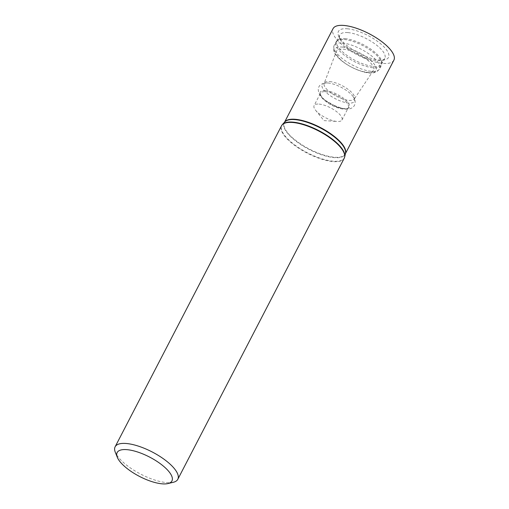<?xml version="1.0" encoding="UTF-8"?>
<svg xmlns="http://www.w3.org/2000/svg" width="509" height="509" viewBox="0 0 509 509"><rect width="100%" height="100%" fill="white"/><g stroke="black" fill="none" stroke-linecap="round" stroke-linejoin="round"><path stroke-width="0.38" stroke-dasharray="2.54 1.91" d="M173.314 482.277A35.299 12.477 27.4 0 1 140.719 474.127A35.299 12.477 27.4 0 1 115.276 452.196M393.877 60.183A34.256 12.108 27.4 0 1 357.891 55.169A34.256 12.108 27.4 0 1 333.051 28.65M347.431 28.797A28.218 9.976 27.4 0 1 380.713 43.857A28.218 9.976 27.4 0 1 384.505 59.877A28.218 9.976 27.4 0 1 358.87 53.273A28.218 9.976 27.4 0 1 338.701 36.133A28.218 9.976 27.4 0 1 347.431 28.797M319.118 104.09A15.684 5.542 27.4 0 1 335.253 110.663A15.684 5.542 27.4 0 1 341.953 119.99A15.684 5.542 27.4 0 1 337.251 121.479A15.684 5.542 27.4 0 1 336.945 121.454A15.684 5.542 27.4 0 1 315.599 110.256A15.684 5.542 27.4 0 1 314.11 105.554A15.684 5.542 27.4 0 1 319.118 104.09M343.206 49.144A20.824 7.361 27.4 0 1 364.947 58.096A20.824 7.361 27.4 0 1 373.371 70.509A20.824 7.361 27.4 0 1 351.649 67.207A20.824 7.361 27.4 0 1 336.43 51.358A20.824 7.361 27.4 0 1 343.206 49.144M344.981 38.646A25.106 8.876 27.4 0 1 367.905 47.254A25.106 8.876 27.4 0 1 381.782 61.392A25.106 8.876 27.4 0 1 381.483 64.204A25.106 8.876 27.4 0 1 355.167 60.425A25.106 8.876 27.4 0 1 336.907 41.095A25.106 8.876 27.4 0 1 339.032 39.231A25.106 8.876 27.4 0 1 344.981 38.646M347.908 32.595A25.355 8.965 27.4 0 1 374.121 43.31A25.355 8.965 27.4 0 1 384.766 58.408A25.355 8.965 27.4 0 1 381.222 60.526A25.355 8.965 27.4 0 1 358.19 54.59A25.355 8.965 27.4 0 1 340.063 39.193A25.355 8.965 27.4 0 1 339.751 35.07A25.355 8.965 27.4 0 1 347.908 32.595M344.205 158.28A35.299 12.477 27.4 0 1 307.118 153.114A35.299 12.477 27.4 0 1 281.522 125.793M344.752 156.747A35.248 12.458 27.4 0 1 307.315 152.732A35.248 12.458 27.4 0 1 282.457 124.457M345.426 153.603A34.256 12.108 27.4 0 1 345.229 154.03L345.484 153.311A34.313 12.127 27.4 0 1 309.046 149.398A34.313 12.127 27.4 0 1 284.843 121.88L284.404 122.504A34.256 12.108 27.4 0 1 284.639 122.096M345.401 153.699L345.229 154.03A34.256 12.108 27.4 0 1 309.243 149.016A34.256 12.108 27.4 0 1 284.404 122.504L284.576 122.166M325.537 91.709A15.684 5.542 27.4 0 1 341.673 98.282A15.684 5.542 27.4 0 1 348.372 107.609A15.684 5.542 27.4 0 1 331.893 105.318A15.684 5.542 27.4 0 1 320.524 93.179A15.684 5.542 27.4 0 1 325.537 91.709M325.505 90.589A16.403 5.796 27.4 0 1 349.448 105.077A16.403 5.796 27.4 0 1 329.52 103.34A16.403 5.796 27.4 0 1 325.505 90.589M327.981 82.992A18.108 6.401 27.4 0 1 353.405 96.984A18.108 6.401 27.4 0 1 346.559 102.767A18.108 6.401 27.4 0 1 325.525 91.868A18.108 6.401 27.4 0 1 326.307 82.935A18.108 6.401 27.4 0 1 327.981 82.992M329.679 81.567A16.988 6.006 27.4 0 1 347.418 88.865A16.988 6.006 27.4 0 1 354.289 98.994A16.988 6.006 27.4 0 1 336.57 96.303A16.988 6.006 27.4 0 1 324.15 83.374A16.988 6.006 27.4 0 1 329.679 81.567M342.22 47.076A23.223 8.208 27.4 0 1 376.119 67.595A23.223 8.208 27.4 0 1 347.914 65.133A23.223 8.208 27.4 0 1 342.22 47.076M342.334 43.017A25.552 9.035 27.4 0 1 368.624 53.725A25.552 9.035 27.4 0 1 379.542 68.925A25.552 9.035 27.4 0 1 352.699 65.184A25.552 9.035 27.4 0 1 334.171 45.403A25.552 9.035 27.4 0 1 342.334 43.017M344.154 39.505A25.552 9.035 27.4 0 1 370.444 50.213A25.552 9.035 27.4 0 1 381.362 65.413A25.552 9.035 27.4 0 1 354.519 61.672A25.552 9.035 27.4 0 1 335.991 41.897A25.552 9.035 27.4 0 1 344.154 39.505M315.599 110.256L323.972 120.601L337.251 121.479M341.953 119.99L348.372 107.609C348.563 108.602 346.444 108.869 342.003 108.404L331.747 104.587C325.245 100.884 321.497 97.537 320.485 94.534L320.524 93.179L314.11 105.554M373.371 70.509L354.264 99.051L353.405 96.984C357.019 102.328 355.301 109.607 345.63 109.123L336.875 107.017L324.278 99.713C321.491 97.435 319.614 94.998 318.647 92.403L318.227 89.52C318.698 86.944 318.914 83.877 326.307 82.935L324.125 83.425L336.43 51.358M381.782 61.392L381.362 65.413L379.542 68.925C374.509 76.242 362.936 72.628 351.662 67.233C344.733 63.606 339.541 59.578 336.093 55.15C333.529 52.052 332.886 48.807 334.171 45.403L335.991 41.897L339.032 39.231M381.483 64.204L384.766 58.408M336.907 41.095L339.751 35.07M381.222 60.526L384.505 59.877M340.063 39.193L338.701 36.133"/><path stroke-width="0.76" d="M117.293 457.26L115.276 452.196A35.299 12.477 27.4 0 1 115.123 446.807A35.299 12.477 27.4 0 1 126.404 443.504A35.299 12.477 27.4 0 1 162.721 458.297A35.299 12.477 27.4 0 1 177.806 479.293A35.299 12.477 27.4 0 1 173.314 482.277L168.015 483.55A30.852 10.905 27.4 0 1 139.53 476.43A30.852 10.905 27.4 0 1 117.293 457.26A30.852 10.905 27.4 0 1 127.015 449.663A30.852 10.905 27.4 0 1 163.103 465.881A30.852 10.905 27.4 0 1 168.015 483.55M284.576 122.166L333.051 28.65A34.256 12.108 27.4 0 1 343.995 25.45A34.256 12.108 27.4 0 1 379.243 39.804A34.256 12.108 27.4 0 1 393.877 60.183L345.401 153.699M292.802 122.491A35.299 12.477 27.4 0 1 329.119 137.284A35.299 12.477 27.4 0 1 344.205 158.28L344.752 156.747A35.248 12.458 27.4 0 0 327.942 136.011A35.248 12.458 27.4 0 0 293.025 122.154A35.248 12.458 27.4 0 0 282.457 124.457L281.522 125.793A35.299 12.477 27.4 0 1 292.802 122.491M282.457 124.457L284.843 121.88A34.313 12.127 27.4 0 1 295.131 119.634A34.313 12.127 27.4 0 1 329.126 133.123A34.313 12.127 27.4 0 1 345.484 153.311L344.752 156.747M284.639 122.096A34.256 12.108 27.4 0 1 295.347 119.303A34.256 12.108 27.4 0 1 330.074 133.294A34.256 12.108 27.4 0 1 345.426 153.603M177.806 479.293L344.205 158.28M115.123 446.807L281.522 125.793"/></g></svg>
